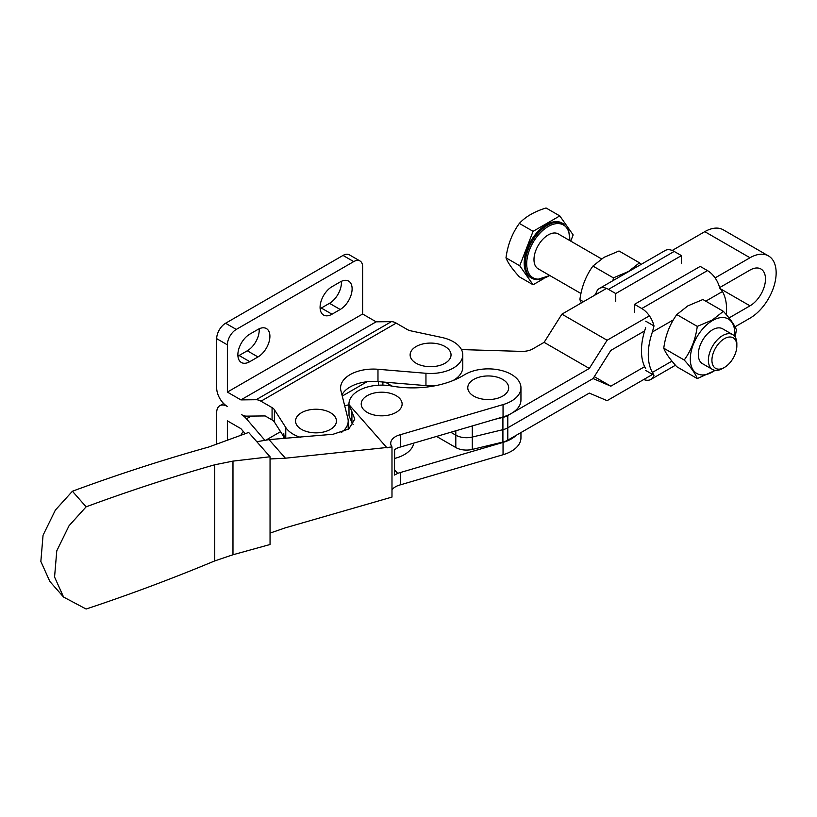 <?xml version="1.0" encoding="UTF-8"?>
<svg xmlns="http://www.w3.org/2000/svg" width="817" height="817" viewBox="0 0 817 817"><rect width="100%" height="100%" fill="white"/><g stroke="black" fill="none" stroke-linecap="round" stroke-linejoin="round"><path stroke-width="1.23" d="M367.211 395.673A20.456 11.806 180 0 1 379.078 392.303A20.456 11.806 180 0 1 384.266 392.303A20.456 11.806 180 0 1 401.024 400.207A20.456 11.806 180 0 1 396.133 412.371A20.456 11.806 180 0 1 367.211 412.371A20.456 11.806 180 0 1 367.211 395.673M502.69 396.112A20.456 11.806 0 0 0 507.582 383.949A20.456 11.806 0 0 0 490.823 376.045A20.456 11.806 0 0 0 485.645 376.045A20.456 11.806 0 0 0 473.768 379.415A20.456 11.806 0 0 0 473.768 396.112A20.456 11.806 0 0 0 502.69 396.112M270.049 533.092L285.399 527.813L391.986 497.083L391.986 446.95L285.399 458.204L270.049 458.97M353.189 424.534L351.913 422.573L351.913 411.697L348.982 404.629A32.711 18.883 180 0 1 348.961 404.017A32.711 18.883 180 0 1 366.853 387.176A32.711 18.883 180 0 1 391.506 386.002A70.466 40.676 0 0 0 464.27 374.901A32.711 18.883 180 0 1 473.421 370.918A32.711 18.883 180 0 1 520.95 387.758A32.711 18.883 180 0 1 503.047 404.599L400.596 434.644A16.33 9.426 0 0 0 399.656 434.899A16.33 9.426 0 0 0 390.72 443.304A16.33 9.426 0 0 0 391.986 446.95M391.986 489.802A16.33 9.426 180 0 1 399.656 485.043A16.33 9.426 180 0 1 400.596 484.787L400.596 472.461A16.33 9.426 -0 0 0 399.656 472.706A16.33 9.426 -0 0 0 397.685 473.39L394.54 475.055L394.54 449.575L397.685 447.91A16.33 9.426 180 0 1 399.656 447.236A16.33 9.426 180 0 1 400.596 446.981L503.047 416.925A32.711 18.883 -0 0 0 520.95 400.085L520.95 387.758M400.596 484.787L503.047 454.732A32.711 18.883 0 0 0 520.95 437.902L520.95 432.571M516.344 435.226A32.711 18.883 180 0 1 503.047 442.405L400.596 472.461M394.54 469.826L397.685 473.39M351.913 422.573L349.022 415.843L348.961 404.017M63.583 597.074L49.868 581.49L40.85 561.442L43.056 535.268L55.352 510.114L72.407 491.242C117.862 474.452 163.267 459.726 208.601 447.062L248.654 432.448L270.049 456.764L270.049 544.51L232.978 554.753L214.728 560.922C171.907 578.763 129.035 594.796 86.122 609.022L63.583 597.074L54.565 577.027L56.771 550.862L69.067 525.709L86.122 506.826C129.035 490.976 171.907 476.965 214.728 464.791L232.978 461.115L270.049 456.764M256.814 441.721L269.038 439.617L285.399 458.204M348.982 404.629L387.064 447.92M351.913 411.697L354.792 419.141L348.777 429.017L333.06 434.266L269.038 439.617M400.596 446.981L400.596 434.644M72.407 491.242L86.122 506.826M416.119 346.541A20.456 11.806 180 0 1 427.985 343.171A20.456 11.806 180 0 1 433.173 343.171A20.456 11.806 180 0 1 449.932 351.065A20.456 11.806 180 0 1 445.04 363.238A20.456 11.806 180 0 1 416.119 363.238A20.456 11.806 180 0 1 416.119 346.541M330.446 429.395A20.456 11.806 0 0 0 335.338 417.232A20.456 11.806 0 0 0 318.579 409.337A20.456 11.806 0 0 0 313.391 409.337A20.456 11.806 0 0 0 301.524 412.697A20.456 11.806 0 0 0 301.524 429.395A20.456 11.806 0 0 0 330.446 429.395M227.371 392.089L362.615 314.014L362.615 266.74A12.582 7.261 120 0 0 360.011 260.98L349.319 254.812A12.582 7.261 120 0 0 343.028 255.435L225.584 323.246L236.276 329.414A12.582 7.261 120 0 0 227.371 344.825L227.371 392.089L240.903 399.901L256.13 399.727A15.104 8.721 60 0 1 260.94 401.188A15.104 8.721 60 0 1 260.97 401.198L272.071 407.612A10.07 5.811 180 0 1 274.4 409.705L285.766 427.485A32.21 18.597 0 0 0 293.201 434.195A32.21 18.597 0 0 0 300.574 437.381M341.22 432.602A32.21 18.597 0 0 0 348.195 421.051A32.21 18.597 0 0 0 347.858 418.375L340.903 390.679A32.711 18.883 180 0 1 340.566 387.963A32.711 18.883 180 0 1 377.975 369.274L425.953 373.287A32.21 18.597 0 0 0 462.79 354.884A32.21 18.597 0 0 0 441.731 337.441L410.941 330.875A10.07 5.811 180 0 1 407.305 329.537L396.204 323.123A15.104 8.721 -120 0 0 396.174 323.103A15.104 8.721 -120 0 0 391.374 321.653L376.137 321.816L240.903 399.901M236.276 329.414L353.72 261.603A12.582 7.261 120 0 1 360.011 260.98M237.931 356.11A16.861 9.733 120 0 0 239.105 355.497L247.296 350.779A16.861 9.733 120 0 0 259.163 328.802M320.141 308.652A16.861 9.733 120 0 0 321.316 308.04L329.506 303.311A16.861 9.733 120 0 0 341.373 281.334M216.689 443.427L216.689 412.626A15.104 8.721 60 0 1 219.814 405.712A15.104 8.721 60 0 1 227.361 406.457A15.104 8.721 -120 0 1 216.689 387.963L216.689 338.657L227.371 344.825M225.584 323.246A12.582 7.261 120 0 0 216.689 338.657M257.978 329.414L249.798 334.143A16.861 9.733 120 0 0 238.778 348.992A16.861 9.733 120 0 0 241.362 362.503A16.861 9.733 120 0 0 249.798 361.676L257.978 356.947A16.861 9.733 120 0 0 268.997 342.088A16.861 9.733 120 0 0 266.413 328.577A16.861 9.733 120 0 0 257.978 329.414M340.189 281.947L332.008 286.675A16.861 9.733 120 0 0 320.989 301.534A16.861 9.733 120 0 0 323.573 315.045A16.861 9.733 120 0 0 332.008 314.208L340.189 309.48A16.861 9.733 120 0 0 351.208 294.62A16.861 9.733 120 0 0 348.624 281.109A16.861 9.733 120 0 0 340.189 281.947M264.882 440.302L246.458 418.825A15.104 8.721 60 0 0 241.607 414.679A15.104 8.721 -120 0 0 246.458 416.139L265.127 415.935L272.071 419.938A10.07 5.811 180 0 1 274.4 422.042L284.97 438.586M341.955 394.856A32.711 18.883 180 0 1 377.975 381.6L425.953 385.614A32.21 18.597 0 0 0 436.411 385.501M453.047 380.538A32.21 18.597 0 0 0 462.79 367.211L462.79 354.884M362.615 314.014L376.137 321.816M241.189 434.573A16.861 9.733 -60 0 1 243.262 431.396M245.018 433.449L240.903 428.649L227.371 420.837L227.371 439.189M265.933 440.118L280.558 431.682M342.252 396.061L367.027 381.753M283.775 433.378A32.21 18.597 0 0 0 285.051 438.576M348.961 404.732L344.703 405.804M394.54 458.47L394.601 458.449A32.21 18.597 0 0 0 413.749 443.12M729.03 317.946L749.996 305.834A21.896 12.643 120 0 0 765.478 279.026A21.896 12.643 120 0 0 760.944 268.997A21.896 12.643 120 0 0 749.996 270.09L719.593 287.635M735.024 326.81L749.996 318.17A36.99 21.354 120 0 0 776.15 272.858A36.99 21.354 120 0 0 768.491 255.925A36.99 21.354 120 0 0 749.996 257.753L715.089 277.903M749.996 257.753L704.795 231.66A36.99 21.354 -60 0 1 723.29 229.832L768.491 255.925M644.623 330.916L610.82 350.432L593.091 378.547L507.786 427.802A15.104 8.721 180 0 1 502.915 429.681L472.287 437.044A15.104 8.721 180 0 1 455.804 435.165L450.78 432.254L455.804 435.165A15.104 8.721 0 0 0 472.287 437.044L502.915 429.681A15.104 8.721 0 0 0 507.786 427.802L593.091 378.547L610.82 386.186L594.296 376.647M652.569 374.411L607.102 400.667L589.302 393.1L507.786 440.169A15.104 8.721 0 0 1 502.915 442.058L472.287 449.411A15.104 8.721 0 0 1 455.804 447.532L436.574 436.421M704.795 231.66L672.217 250.472M606.52 288.401L561.902 314.157L607.102 340.25L589.302 368.447L544.112 342.354L561.902 314.157M649.392 315.832L607.102 340.25M589.302 368.447L507.786 415.516A15.104 8.721 180 0 1 502.915 417.395L494.847 419.335M461.452 349.584L521.379 351.392A15.104 8.721 0 0 0 532.847 348.859L544.112 342.354M392.15 386.114L385.399 382.223M610.82 386.186L644.623 366.67M726.323 314.688A55.566 32.077 120 0 0 726.579 309.367A55.566 32.077 120 0 0 722.463 291.526L719.695 288.033A18.117 10.458 -120 0 0 707.471 270.601L641.774 308.53A18.117 10.458 60 0 1 653.998 325.963L652.395 331.978A55.566 32.077 120 0 0 652.395 372.419L653.998 375.238A18.117 10.458 60 0 1 650.832 379.445A18.117 10.458 60 0 1 643.735 379.517M597.687 293.497L596.257 292.67A18.117 10.458 60 0 1 599.423 288.462A18.117 10.458 60 0 1 608.491 289.361L674.188 251.432A18.117 10.458 -120 0 0 665.12 250.533L599.423 288.462M594.694 295.233L596.257 292.67M640.977 264.473L639.486 262.808L628.457 271.499L613.393 277.872L612.954 280.65M613.393 277.872L592.928 266.056L603.957 257.355L619.02 250.993L639.486 262.808M557.562 221.673A31.454 18.158 120 0 0 528.793 244.886A31.454 18.158 120 0 0 530.713 277.576L531.785 278.199A31.454 18.158 -60 0 1 529.865 245.508A31.454 18.158 -60 0 1 558.634 222.285A31.454 18.158 -60 0 1 563.24 223.715L562.167 223.092A31.454 18.158 120 0 0 557.562 221.673M601.496 258.877L558.287 233.928A20.129 11.622 120 0 0 555.335 233.019A20.129 11.622 120 0 0 536.932 247.878A20.129 11.622 120 0 0 538.158 268.803L580.958 293.507M724.393 367.456L722.606 368.487A20.129 11.622 -60 0 1 715.488 370.387A20.129 11.622 -60 0 1 712.547 369.478A20.129 11.622 -60 0 1 711.311 348.563A20.129 11.622 -60 0 1 729.724 333.704A20.129 11.622 -60 0 1 732.675 334.613A20.129 11.622 -60 0 1 736.842 343.824L736.842 345.887A17.617 10.172 120 0 0 730.612 337.023A17.617 10.172 120 0 0 713.598 352.107A17.617 10.172 120 0 0 718.163 369.131A17.617 10.172 120 0 0 724.393 367.456A17.617 10.172 120 0 0 736.842 345.887M712.547 369.478L702.477 363.677A20.129 11.622 -60 0 1 701.252 342.752A20.129 11.622 -60 0 1 719.665 327.893A20.129 11.622 -60 0 1 722.616 328.802L732.675 334.613M734.657 336.328A31.454 18.158 120 0 0 712.547 320.55A31.454 18.158 120 0 0 690.304 359.082A31.454 18.158 120 0 0 712.547 371.919A31.454 18.158 120 0 0 715.018 370.336M735.137 337.012L736.413 329.884C734.728 325.248 730.378 319.059 723.372 311.328L712.342 320.019L697.279 326.392C695.584 339.106 691.243 350.309 684.227 360.021C691.213 367.721 695.563 373.91 697.279 378.577L715.294 370.367M697.279 326.392L676.813 314.576L687.843 305.875L702.906 299.512L723.372 311.328M684.227 360.021L663.761 348.205C665.447 335.491 669.797 324.278 676.813 314.576M697.279 378.577L676.813 366.762C669.817 359.061 665.467 352.873 663.761 348.205M570.746 241.127L573.156 234.918L559.798 215.913L533.082 231.334L519.735 265.76L533.082 284.765L543.438 278.781M533.082 284.765L519.346 276.83C512.188 268.936 507.735 262.604 505.989 257.825C507.745 244.743 512.188 233.274 519.346 223.398C525.515 216.709 534.41 211.562 546.052 207.978L559.798 215.913M519.735 265.76L505.989 257.825M533.082 231.334L519.346 223.398M583.43 301.728L579.876 299.686C581.561 286.971 585.912 275.758 592.928 266.056M581.367 302.923L579.876 299.686M615.742 301.442L615.742 293.548L608.491 289.361M674.188 251.432L681.439 255.619L681.439 263.513M615.742 293.548L681.439 255.619M645.675 368.651A55.566 32.077 -60 0 1 645.675 327.729M653.998 325.963L645.736 321.193M645.736 370.469L653.998 375.238M641.774 308.53L634.513 304.332L700.21 266.403L707.471 270.601M634.513 304.332L634.513 312.227M503.047 454.732L503.047 442.405M503.047 416.925L503.047 404.599M232.978 461.115L232.978 554.753M214.728 464.791L214.728 560.922M285.766 438.525L285.766 427.485M256.13 399.727L391.374 321.653M343.028 255.435L353.72 261.603M260.97 401.198L396.204 323.123M425.953 385.614L425.953 373.287M377.975 381.6L377.975 369.274M272.071 419.938L272.071 407.612M274.4 422.042L274.4 409.705M329.506 303.311L340.189 309.48M321.316 308.04L332.008 314.208M247.296 350.779L257.978 356.947M239.105 355.497L249.798 361.676M246.458 418.825L251.197 416.088M394.601 449.534L394.601 458.449M749.996 305.834L720.369 288.738M455.804 447.532L455.804 430.784M502.915 442.058L502.915 417.395M507.786 440.169L507.786 415.516M472.287 449.411L472.287 425.953M382.887 385.144L382.887 382.019M536.391 279.618A31.454 18.158 -60 0 1 531.785 278.199L536.657 279.7L549.841 275.543M569.715 240.525A30.454 17.576 120 0 0 558.991 223.613A30.454 17.576 120 0 0 529.579 249.696A30.454 17.576 120 0 0 537.453 279.108A30.454 17.576 120 0 0 549.575 275.39M652.395 372.419L671.952 361.124M673.351 319.876L652.395 331.978M722.463 291.526L705.776 301.167M384.266 392.303A35.233 35.233 0 0 0 379.078 392.303M490.823 376.045A35.233 35.233 0 0 0 485.645 376.045M433.173 343.171A35.233 35.233 0 0 0 427.985 343.171M318.579 409.337A35.233 35.233 0 0 0 313.391 409.337M348.195 429.415L348.195 421.051M219.814 405.712L223.623 403.516M283.775 436.697L283.775 438.668M378.465 385.226L378.465 381.641M569.97 240.678L568.632 230.271L563.24 223.715M675.445 365.24L650.832 379.445"/></g></svg>
